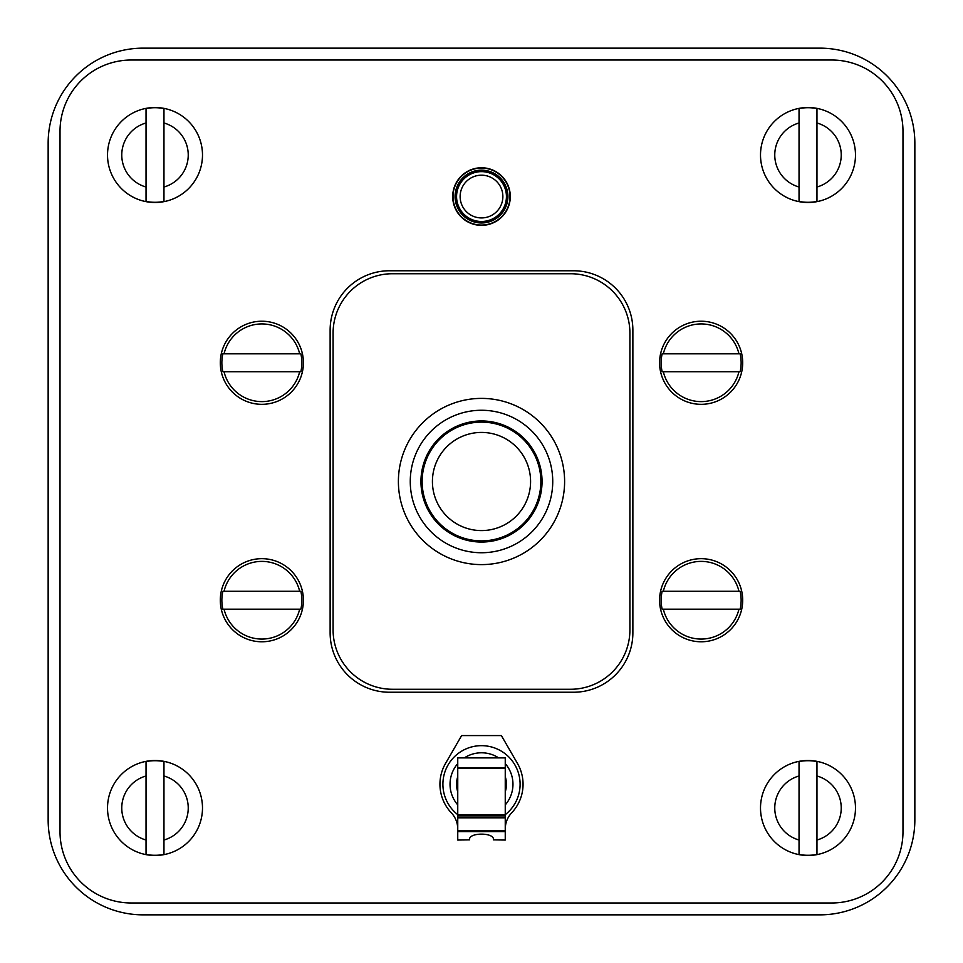 <?xml version="1.0" encoding="UTF-8"?>
<svg xmlns="http://www.w3.org/2000/svg" width="963" height="963" viewBox="0 0 963 963"><rect width="100%" height="100%" fill="white"/><g stroke="black" fill="none" stroke-linecap="round" stroke-linejoin="round"><path stroke-width="1.44" d="M48.15 819.874A94.976 94.976 0 0 0 143.126 914.85L819.874 914.85A94.976 94.976 0 0 0 914.85 819.874L914.85 143.126A94.976 94.976 0 0 0 819.874 48.15L143.126 48.15A94.976 94.976 0 0 0 48.15 143.126L48.15 819.874M831.743 60.019L131.257 60.019A71.238 71.238 0 0 0 60.019 131.257L60.019 831.743A71.238 71.238 0 0 0 131.257 902.981L831.743 902.981A71.238 71.238 0 0 0 902.981 831.743L902.981 131.257A71.238 71.238 0 0 0 831.743 60.019L131.257 60.019M632.872 632.872A59.369 59.369 0 0 1 573.515 692.241L389.485 692.241A59.369 59.369 0 0 1 330.128 632.872L330.128 330.128A59.369 59.369 0 0 1 389.485 270.759L573.515 270.759A59.369 59.369 0 0 1 632.872 330.128L632.872 632.872A59.369 59.369 0 0 1 573.515 692.241M333.09 333.09L333.09 629.91A59.369 59.369 0 0 0 392.459 689.267L570.541 689.267A59.369 59.369 0 0 0 629.91 629.91L629.91 333.09A59.369 59.369 0 0 0 570.541 273.733L392.459 273.733A59.369 59.369 0 0 0 333.09 333.09M564.607 481.5A83.107 83.107 0 0 1 481.5 564.607A83.107 83.107 0 0 1 398.393 481.5A83.107 83.107 0 0 1 481.5 398.393A83.107 83.107 0 0 1 564.607 481.5M420.951 481.5A60.549 60.549 0 0 0 481.5 542.049A60.549 60.549 0 0 0 542.049 481.5A60.549 60.549 0 0 0 481.5 420.951A60.549 60.549 0 0 0 420.951 481.5M422.131 481.5A59.369 59.369 0 0 1 481.5 422.131A59.369 59.369 0 0 1 540.869 481.5A59.369 59.369 0 0 1 481.5 540.869A59.369 59.369 0 0 1 422.131 481.5M530.577 481.5A49.077 49.077 0 0 1 481.5 530.577A49.077 49.077 0 0 1 432.423 481.5A49.077 49.077 0 0 1 481.5 432.423A49.077 49.077 0 0 1 530.577 481.5M410.262 481.5A71.238 71.238 0 0 1 481.5 410.262A71.238 71.238 0 0 1 552.738 481.5A71.238 71.238 0 0 1 481.5 552.738A71.238 71.238 0 0 1 410.262 481.5M902.981 831.743L902.981 131.257M131.257 902.981L831.743 902.981M60.019 131.257L60.019 831.743M389.485 692.241A59.369 59.369 0 0 1 330.128 632.872M573.515 270.759A59.369 59.369 0 0 1 632.872 330.128M330.128 330.128A59.369 59.369 0 0 1 389.485 270.759M453.007 196.56A28.493 28.493 0 0 1 481.5 168.068A28.493 28.493 0 0 1 509.993 196.56A28.493 28.493 0 0 1 481.5 225.053A28.493 28.493 0 0 1 453.007 196.56M505.25 829.071L505.563 825.207A23.75 23.75 0 0 1 511.726 812.772A41.553 41.553 0 0 0 517.492 763.478L501.374 735.576L461.626 735.576L445.508 763.478A41.553 41.553 0 0 0 451.274 812.772A23.75 23.75 0 0 1 457.437 825.207L457.75 829.071M457.75 831.647L505.25 831.647L505.25 840.049L493.369 839.856C495.102 832.225 467.898 832.225 469.631 839.856L457.75 840.049L457.75 757.881L505.25 757.881L505.25 814.975L457.75 814.975M505.25 829.408L505.25 825.207M457.75 825.207L457.75 829.408M505.25 831.647L505.25 814.975M505.25 814.662A38.58 38.58 0 0 0 481.5 745.663A38.58 38.58 0 0 0 457.75 814.662M505.25 776.647A24.93 24.93 0 0 1 505.25 791.851M457.75 791.851A24.93 24.93 0 0 1 457.75 776.647M510.294 196.56A28.794 28.794 0 0 1 481.5 225.354A28.794 28.794 0 0 1 452.706 196.56A28.794 28.794 0 0 1 481.5 167.767A28.794 28.794 0 0 1 510.294 196.56M507.922 196.56A26.422 26.422 0 0 1 481.5 222.971A26.422 26.422 0 0 1 455.078 196.56A26.422 26.422 0 0 1 481.5 170.138A26.422 26.422 0 0 1 507.922 196.56M506.43 196.56A24.93 24.93 0 0 1 481.5 221.49A24.93 24.93 0 0 1 456.57 196.56A24.93 24.93 0 0 1 481.5 171.631A24.93 24.93 0 0 1 506.43 196.56M303.405 362.774A41.553 41.553 0 0 1 261.852 404.328A41.553 41.553 0 0 1 220.298 362.774A41.553 41.553 0 0 1 261.852 321.221A41.553 41.553 0 0 1 303.405 362.774M299.662 353.806L300.841 353.806A40.001 40.001 0 0 1 300.841 371.742L299.662 371.742A38.857 38.857 0 0 1 224.054 371.742L222.874 371.742A40.001 40.001 0 0 1 222.874 353.806L299.662 353.806A38.857 38.857 0 0 0 224.054 353.806M224.054 371.742L299.662 371.742M303.405 600.226A41.553 41.553 0 0 1 261.852 641.779A41.553 41.553 0 0 1 220.298 600.226A41.553 41.553 0 0 1 261.852 558.672A41.553 41.553 0 0 1 303.405 600.226M299.662 591.258L300.841 591.258A40.001 40.001 0 0 1 300.841 609.194L299.662 609.194A38.857 38.857 0 0 1 224.054 609.194L222.874 609.194A40.001 40.001 0 0 1 222.874 591.258L299.662 591.258A38.857 38.857 0 0 0 224.054 591.258M224.054 609.194L299.662 609.194M742.702 362.774A41.553 41.553 0 0 1 701.148 404.328A41.553 41.553 0 0 1 659.595 362.774A41.553 41.553 0 0 1 701.148 321.221A41.553 41.553 0 0 1 742.702 362.774M738.946 353.806L740.126 353.806A40.001 40.001 0 0 1 740.126 371.742L738.946 371.742A38.857 38.857 0 0 1 663.338 371.742L662.159 371.742A40.001 40.001 0 0 1 662.159 353.806L738.946 353.806A38.857 38.857 0 0 0 663.338 353.806M663.338 371.742L738.946 371.742M742.702 600.226A41.553 41.553 0 0 1 701.148 641.779A41.553 41.553 0 0 1 659.595 600.226A41.553 41.553 0 0 1 701.148 558.672A41.553 41.553 0 0 1 742.702 600.226M738.946 591.258L740.126 591.258A40.001 40.001 0 0 1 740.126 609.194L738.946 609.194A38.857 38.857 0 0 1 663.338 609.194L662.159 609.194A40.001 40.001 0 0 1 662.159 591.258L738.946 591.258A38.857 38.857 0 0 0 663.338 591.258M663.338 609.194L738.946 609.194M816.961 761.564L816.961 775.985L816.961 761.564A47.295 47.295 0 0 0 799.037 761.564L799.037 854.434A47.295 47.295 0 0 0 816.961 854.434L816.961 840.013L816.961 854.434M807.993 760.505A47.488 47.488 0 0 0 760.505 807.993A47.488 47.488 0 0 0 807.993 855.481A47.488 47.488 0 0 0 855.481 807.993A47.488 47.488 0 0 0 807.993 760.505A47.488 47.488 0 0 0 760.505 807.993A47.488 47.488 0 0 0 807.993 855.481A47.488 47.488 0 0 0 855.481 807.993A47.488 47.488 0 0 0 807.993 760.505M799.037 854.434L799.037 840.013A33.248 33.248 0 0 1 799.037 775.985L799.037 761.564M816.961 775.985L816.961 840.013A33.248 33.248 0 0 0 816.961 775.985M163.963 761.564L163.963 775.985L163.963 761.564A47.295 47.295 0 0 0 146.039 761.564L146.039 854.434A47.295 47.295 0 0 0 163.963 854.434L163.963 840.013L163.963 854.434M155.007 760.505A47.488 47.488 0 0 0 107.519 807.993A47.488 47.488 0 0 0 155.007 855.481A47.488 47.488 0 0 0 202.495 807.993A47.488 47.488 0 0 0 155.007 760.505A47.488 47.488 0 0 0 107.519 807.993A47.488 47.488 0 0 0 155.007 855.481A47.488 47.488 0 0 0 202.495 807.993A47.488 47.488 0 0 0 155.007 760.505M146.039 854.434L146.039 840.013A33.248 33.248 0 0 1 146.039 775.985L146.039 761.564M163.963 775.985L163.963 840.013A33.248 33.248 0 0 0 163.963 775.985M163.963 108.566L163.963 122.987L163.963 108.566A47.295 47.295 0 0 0 146.039 108.566L146.039 201.436A47.295 47.295 0 0 0 163.963 201.436L163.963 187.015L163.963 201.436M155.007 107.519A47.488 47.488 0 0 0 107.519 155.007A47.488 47.488 0 0 0 155.007 202.495A47.488 47.488 0 0 0 202.495 155.007A47.488 47.488 0 0 0 155.007 107.519A47.488 47.488 0 0 0 107.519 155.007A47.488 47.488 0 0 0 155.007 202.495A47.488 47.488 0 0 0 202.495 155.007A47.488 47.488 0 0 0 155.007 107.519M146.039 201.436L146.039 187.015A33.248 33.248 0 0 1 146.039 122.987L146.039 108.566M163.963 122.987L163.963 187.015A33.248 33.248 0 0 0 163.963 122.987M816.961 108.566L816.961 122.987L816.961 108.566A47.295 47.295 0 0 0 799.037 108.566L799.037 201.436A47.295 47.295 0 0 0 816.961 201.436L816.961 187.015L816.961 201.436M807.993 107.519A47.488 47.488 0 0 0 760.505 155.007A47.488 47.488 0 0 0 807.993 202.495A47.488 47.488 0 0 0 855.481 155.007A47.488 47.488 0 0 0 807.993 107.519A47.488 47.488 0 0 0 760.505 155.007A47.488 47.488 0 0 0 807.993 202.495A47.488 47.488 0 0 0 855.481 155.007A47.488 47.488 0 0 0 807.993 107.519M799.037 201.436L799.037 187.015A33.248 33.248 0 0 1 799.037 122.987L799.037 108.566M816.961 122.987L816.961 187.015A33.248 33.248 0 0 0 816.961 122.987M457.75 815.541L505.25 815.541M505.25 815.505L457.75 815.505M457.75 817.069L505.25 817.069M457.75 817.84L505.25 817.84M457.75 830.575L505.25 830.575M457.75 768.402L505.25 768.402M457.75 767.8L505.25 767.8M505.25 763.611A31.466 31.466 0 0 1 505.25 804.887M457.75 804.887A31.466 31.466 0 0 1 457.75 763.611M498.665 757.881A31.466 31.466 0 0 0 464.335 757.881M505.25 777.117A24.797 24.797 0 0 1 505.25 791.381M457.75 791.381A24.797 24.797 0 0 1 457.75 777.117M507.573 196.56A26.073 26.073 0 0 0 481.5 170.487A26.073 26.073 0 0 0 455.427 196.56A26.073 26.073 0 0 0 481.5 222.622A26.073 26.073 0 0 0 507.573 196.56M502.867 196.56A21.367 21.367 0 0 1 481.5 217.927A21.367 21.367 0 0 1 460.133 196.56A21.367 21.367 0 0 1 481.5 175.182A21.367 21.367 0 0 1 502.867 196.56"/></g></svg>
